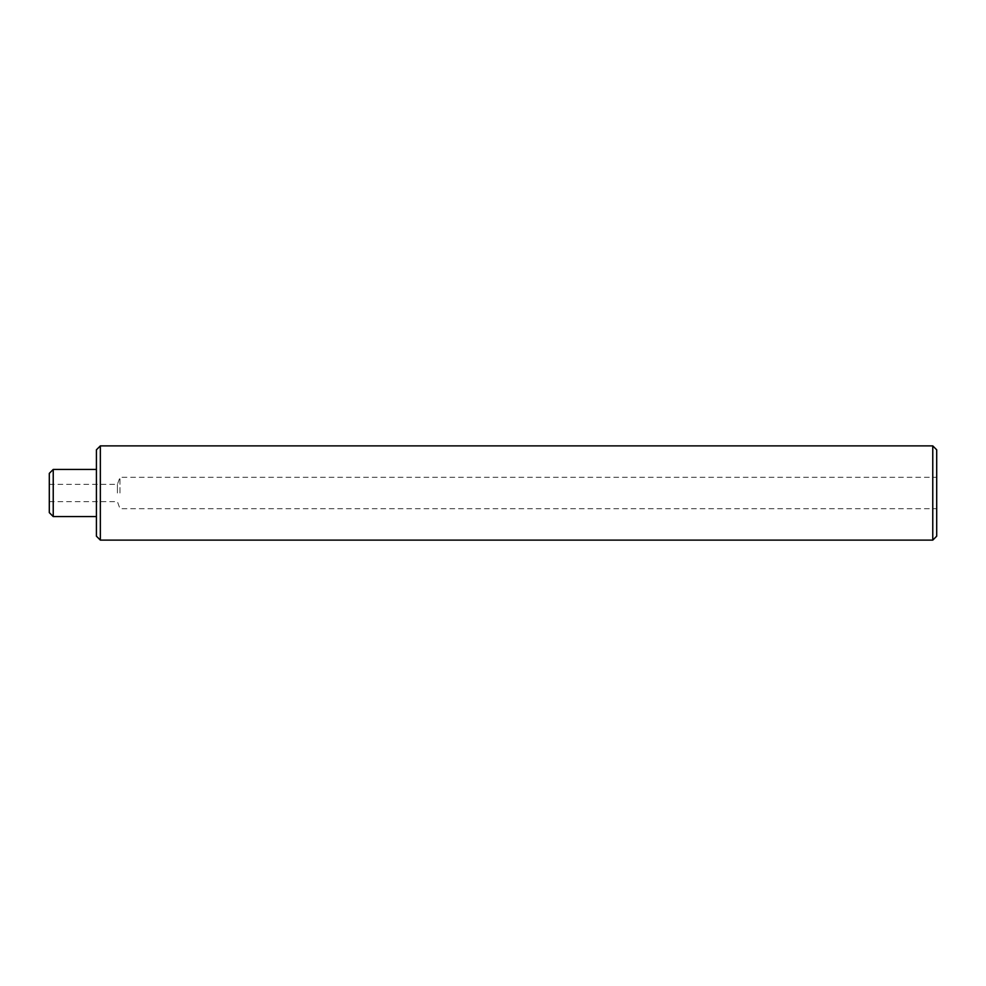 <?xml version="1.0" encoding="UTF-8"?>
<svg xmlns="http://www.w3.org/2000/svg" width="986" height="986" viewBox="0 0 986 986"><rect width="100%" height="100%" fill="white"/><g stroke="black" fill="none" stroke-linecap="round" stroke-linejoin="round"><path stroke-width="0.74" stroke-dasharray="4.93 3.7" d="M49.3 473.366L49.3 512.634M53.232 516.565L53.232 469.435M936.7 536.187L936.7 449.813M932.768 445.882L932.768 540.118M96.418 449.813L96.418 536.187M100.35 540.118L100.35 445.882M119.984 493L119.984 477.298L119.984 493M117.408 493L117.408 484.36L117.408 493M49.3 493L49.3 501.64L49.3 493M96.418 493L96.418 469.435L96.418 493M49.3 484.36L117.408 484.36L119.984 477.298L936.7 477.298M49.3 501.64L117.408 501.64L119.984 508.702L936.7 508.702"/><path stroke-width="1.48" d="M53.232 516.565L49.3 512.634L49.3 473.366L53.232 469.435L53.232 516.565L96.418 516.565M932.768 445.882L936.7 449.813L936.7 536.187L932.768 540.118L932.768 445.882L100.35 445.882L100.35 540.118L932.768 540.118M100.35 540.118L96.418 536.187L96.418 449.813L100.35 445.882M53.232 469.435L96.418 469.435"/></g></svg>
